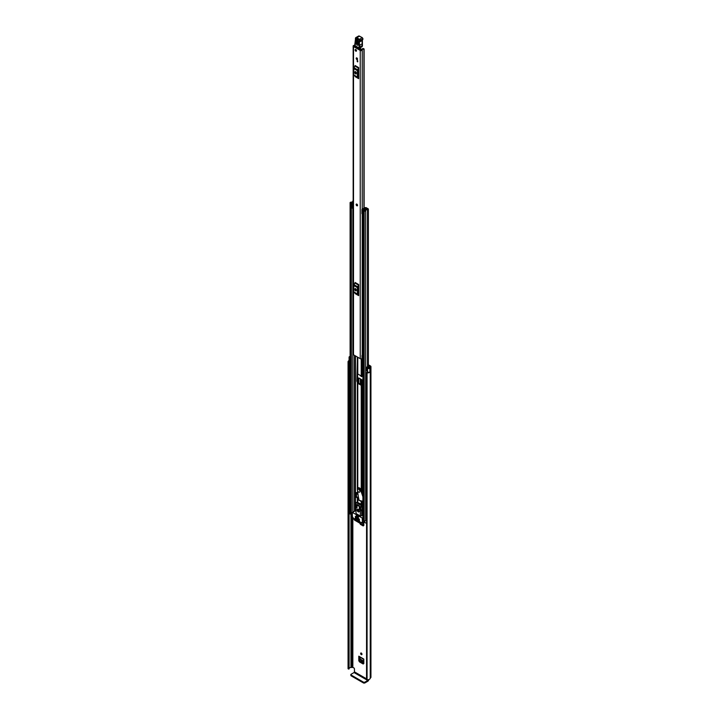 <?xml version="1.0" encoding="UTF-8"?>
<svg xmlns="http://www.w3.org/2000/svg" width="719" height="719" viewBox="0 0 719 719"><rect width="100%" height="100%" fill="white"/><g stroke="black" fill="none" stroke-linecap="round" stroke-linejoin="round"><path stroke-width="1.08" d="M361.306 653.041A0.989 0.575 -120 0 0 361.306 654.658A0.989 0.575 -120 0 0 361.306 653.041A0.989 0.575 -120 0 0 362.008 654.254M363.823 663.538L363.149 663.996L359.464 661.866L360.165 661.39L359.491 660.222L359.491 656.923M360.165 661.39L363.823 663.502M368.371 364.776L370.483 365.989A1.564 0.899 180 0 1 370.941 366.627A1.564 0.899 180 0 1 370.483 367.265L370.249 367.49A2.894 1.672 180 0 1 369.908 368.272L369.881 368.254A1.366 0.791 0 0 1 367.831 368.326A1.366 0.791 0 0 1 367.553 368.101L366.735 367.067L367.634 366.834L369.162 367.84A1.905 1.096 180 0 0 369.26 367.49A1.366 0.791 0 0 1 369.665 366.933L369.782 366.861M359.985 383.91A1.177 0.683 0 0 0 360.282 383.82L362.097 384.935L362.727 384.53M361.163 523.899L363.823 525.436L363.149 525.931L360.462 524.376L361.163 523.899L360.489 522.731M360.65 375.66A0.989 0.575 -120 0 0 362.008 376.19M368.371 365.576L369.782 366.393M363.823 525.535L363.149 525.931L363.823 525.535L363.823 521.446M359.788 523.207L360.462 524.376M359.491 660.222L358.79 660.698L358.79 656.186A0.989 0.575 120 0 0 358.997 656.636L363.823 659.422M363.823 663.601L363.149 663.996L363.823 663.601L363.823 659.089L358.79 656.186M358.79 660.698L359.464 661.866M358.763 383.209L358.763 377.942L361.567 379.56L362.232 380.702L362.232 384.98L361.567 385.366M358.053 381.537L358.053 378.571L357.433 378.212M362.915 501.269L359.149 500.406L358.323 496.739L357.945 497.629A1.177 0.683 180 0 1 358.278 498.105A12.169 7.028 -120 0 0 358.727 498.537M366.555 678.844L354.449 671.852L354.449 668.778L353.91 667.843L351.915 667.295A1.366 0.791 180 0 1 350.944 667.529A1.905 1.096 0 0 0 349.101 668.373M366.735 367.067L366.735 370.797L367.553 371.831A1.366 0.791 0 0 0 367.831 372.056A1.366 0.791 0 0 0 369.881 371.984L369.881 368.254M350.108 361.684L349.883 361.621A1.366 0.791 0 0 1 349.488 361.468A1.366 0.791 0 0 1 349.083 360.902L349.083 357.181A1.366 0.791 0 0 1 349.614 356.552L349.587 356.534A2.894 1.672 180 0 1 350.108 356.417M349.083 357.181A1.366 0.791 0 0 0 349.488 357.738A1.366 0.791 0 0 0 349.883 357.9L350.108 357.954M349.263 361.298A1.905 1.096 0 0 0 349.048 361.801A1.905 1.096 0 0 0 349.092 362.025L348.76 669.083L348.077 668.787L348.077 361.963L348.76 362.259L348.76 669.083M366.555 372.604L367.067 372.936L367.067 679.761L366.555 679.428L366.96 372.343A1.905 1.096 0 0 0 368.29 372.226M349.083 360.525A2.894 1.672 0 0 0 348.059 361.801A2.894 1.672 0 0 0 348.077 361.963M367.067 372.936A2.894 1.672 0 0 0 369.908 372.065L369.827 372.02M367.067 679.761A2.894 1.672 0 0 0 370.249 678.098L370.483 677.882A1.564 0.899 0 0 0 370.941 677.244L370.941 366.627M369.908 368.272L369.908 372.065M366.555 679.428L366.573 372.676M349.092 362.106L349.101 668.895M348.859 669.065L348.76 362.259M354.449 671.852L354.045 672.553L367.769 680.471L368.173 679.77M367.769 680.471L364.695 682.241L364.695 683.05L367.769 681.279A1.564 0.899 120 0 0 368.856 679.527M364.695 683.05L363.625 683.05L350.98 675.752L350.98 674.323L354.045 672.553M350.755 674.629L350.98 675.752M363.625 683.05L363.625 682.241L350.98 674.943M363.625 682.241L364.695 682.241M360.291 383.82L362.097 384.935M362.915 385.024L360.129 383.919M360.282 383.82A1.177 0.683 0 0 0 360.336 383.802L360.336 378.841M361.891 379.839L361.891 384.081L360.336 383.802M363.823 662.361L361.217 660.86L360.138 659.071L363.823 661.192M363.823 661.094L360.138 659.071M360.129 658.964L360.165 657.31M363.823 524.295L361.387 522.362M357.334 205.814A0.989 0.575 60 0 1 356.345 204.097A0.989 0.575 60 0 1 357.334 205.814A0.989 0.575 -120 0 0 356.372 204.079M356.175 58.329A0.989 0.575 -120 0 0 357.568 59.138A0.989 0.575 -120 0 0 356.175 58.329M355.096 49.944A0.989 0.575 -120 0 0 356.498 50.752A0.989 0.575 -120 0 0 355.096 49.944M354.71 45.342A1.618 0.935 180 0 1 354.296 45.378A1.177 0.683 0 0 0 353.164 46.061A1.177 0.683 0 0 0 353.505 46.537L360.237 50.42A1.177 0.683 0 0 0 361.495 50.573A1.177 0.683 0 0 0 362.241 49.971A1.618 0.935 180 0 1 363.913 49.072L363.463 48.515A2.606 1.501 180 0 0 361.262 49.944L354.332 45.953A2.606 1.501 180 0 0 355.024 45.881L355.006 46.6M353.164 46.061L353.164 354.314A1.177 0.683 0 0 0 353.505 354.791L360.237 358.673A1.177 0.683 0 0 0 361.99 358.619L362.915 358.35M358.682 67.595A0.917 0.53 -60 0 1 358.538 68.161L354.907 66.058A0.917 0.53 120 0 0 355.051 65.492L358.682 67.595L358.682 78.686L355.051 76.582A0.917 0.53 120 0 0 354.907 76.196L358.538 78.29A0.917 0.53 -60 0 1 358.682 78.686M358.682 284.553A0.917 0.53 -60 0 1 358.538 285.119L354.907 283.025A0.917 0.53 120 0 0 355.051 282.459L358.682 284.553L358.682 295.644L355.051 293.55A0.917 0.53 120 0 0 354.907 293.154L358.538 295.257A0.917 0.53 -60 0 1 358.682 295.644M357.729 60.782L357.729 61.87L357.19 61.555L357.19 60.468L357.729 60.782L357.19 61.555M355.752 289.739L355.752 288.759M355.752 72.772L355.752 71.801M362.915 354.233A1.618 0.935 180 0 0 362.241 354.961A1.177 0.683 0 0 1 361.99 355.357L361.99 358.619M358.682 69.123L358.152 70.282L358.152 76.609L358.682 77.158M354.961 72.727A0.953 0.548 -120 0 0 356.309 73.5L356.309 72.88A0.953 0.548 -120 0 0 354.961 72.107L354.961 72.727L355.662 72.322A0.953 0.548 -120 0 0 356.309 73.473M355.662 71.729L355.662 72.322M358.538 68.161L357.676 69.842A1.366 0.791 120 0 0 357.451 70.687L357.451 77.014A1.366 0.791 120 0 0 357.676 77.607L354.907 76.196M354.045 75.504A1.366 0.791 -60 0 1 353.82 74.92L357.451 77.014M357.451 70.687L353.82 68.593L353.82 74.92M353.82 68.593A1.366 0.791 -60 0 1 354.045 67.739L357.676 69.842M354.907 66.058L354.045 67.739M357.676 77.607L358.538 78.29M358.682 286.081L358.152 287.249L358.152 293.577L358.682 294.116M354.961 289.685A0.953 0.548 -120 0 0 356.309 290.467L356.309 289.847A0.953 0.548 -120 0 0 354.961 289.065L354.961 289.685L355.662 289.29A0.953 0.548 -120 0 0 356.309 290.431M355.662 288.696L355.662 289.29M358.538 285.119L357.676 286.8A1.366 0.791 120 0 0 357.451 287.654L357.451 293.981A1.366 0.791 120 0 0 357.676 294.565L354.907 293.154M354.045 292.471A1.366 0.791 -60 0 1 353.82 291.878L357.451 293.981M357.451 287.654L353.82 285.551L353.82 291.878M353.82 285.551A1.366 0.791 -60 0 1 354.045 284.706L357.676 286.8M354.907 283.025L354.045 284.706M357.676 294.565L358.538 295.257M362.915 354.665A1.78 1.025 0 0 0 362.34 354.683M361.99 355.519L362.097 358.529M362.915 355.24L362.097 355.42M359.123 48.973L360.318 47.778M360.543 49.8L360.596 48.092M360.605 48.389L359.356 49.108M359.087 48.937L359.149 48.155M356.058 39.922L358.089 40.731L358.206 44.21L356.795 43.455L356.687 39.976L357.055 39.446L358.215 41.073C357.442 39.051 356.723 38.673 356.058 39.922L356.166 43.401C356.939 45.414 357.658 45.8 358.323 44.551L358.215 41.073M357.28 39.527L357.298 43.32L358.413 43.922M354.979 44.722A3.802 2.193 -120 0 0 354.809 45.234L354.8 45.612A3.424 1.977 60 0 1 355.069 44.964A4.188 2.418 -120 0 0 355.429 44.003A22.055 12.735 -120 0 0 355.546 39.482L355.474 39.186A1.519 0.881 60 0 1 356.498 38.179L359.644 40.615A1.258 0.728 60 0 1 359.329 41.253A1.905 1.096 -120 0 0 358.844 42.223L359.141 48.02L355.078 45.773M359.419 48.173L359.653 47.059L362.34 45.513L362.358 46.223L362.385 45.252L362.079 40.659L362.169 43.823L359.482 45.378L359.383 42.214A1.519 0.881 60 0 1 359.698 41.477A1.519 0.881 60 0 1 359.716 41.459L359.77 41.441A1.636 0.944 -120 0 0 359.842 41.405A1.636 0.944 -120 0 0 360.183 40.606L360.174 40.489A1.07 0.611 -120 0 0 359.401 39.203L356.768 37.712L359.644 36.139L358.511 36.067A1.905 1.096 60 0 1 359.455 36.157L362.097 37.649L359.141 39.671M359.114 47.086L359.653 47.059L359.482 45.378L358.943 45.405M361.81 46.915L359.141 48.02L362.187 46.555A1.905 1.141 -61.9 0 0 362.358 46.223L362.196 43.805M359.725 36.309L362.286 37.631L362.87 38.934A1.07 0.611 60 0 0 362.097 37.649L362.969 38.835M358.296 43.58L357.81 39.904M355.797 49.539A0.989 0.575 60 0 1 355.797 51.157A0.989 0.575 60 0 1 355.797 49.539M356.867 57.924A0.989 0.575 60 0 1 356.867 59.542A0.989 0.575 60 0 1 356.867 57.924M362.915 385.51L362.061 385.51A1.177 0.683 180 0 1 361.226 385.312L357.783 383.326A1.177 0.683 180 0 1 357.442 382.841L356.84 381.043L357.442 357.064L357.442 373.521A1.177 0.683 0 0 0 357.783 374.006L361.226 375.992A1.177 0.683 0 0 0 362.061 376.19L362.915 376.19M362.061 385.024L358.377 382.984L358.278 381.933A1.177 0.683 0 0 0 357.927 381.447L357.244 381.735M357.442 382.841L357.442 381.933M357.424 492.919L356.309 492.551L355.905 496.973L357.343 497.961L357.442 499.013A1.177 0.683 -0 0 0 357.783 499.489L359.123 500.262M357.738 494.339A1.177 0.683 180 0 1 357.442 493.89L357.442 492.991M357.433 372.586L357.837 381.394M355.977 493.746L356.57 493.405L356.498 496.631L357.927 497.62M356.894 492.578L356.229 493.602M365.746 208.249L365.656 208.294A0.872 0.503 0 0 0 365.396 208.654A1.582 0.908 180 0 1 365.396 208.672A1.582 0.908 180 0 1 363.805 209.58A0.872 0.503 0 0 0 363.176 210.442L364.182 211.027A0.872 0.503 0 0 0 365.683 210.676A1.86 1.079 180 0 1 367.508 209.624A0.872 0.503 0 0 0 368.11 208.762L367.094 208.168L366.501 209.256M361.927 209.723L362.412 210.2L362.412 214.181L361.927 213.696L361.927 209.49A1.025 0.593 -0 0 1 362.295 209.04L365.054 207.701A0.953 0.548 -0 0 1 366.339 207.728L366.375 207.755A0.989 0.575 180 0 1 366.375 208.564L366.241 208.645A2.418 1.393 180 0 1 366.232 208.672A2.418 1.393 180 0 1 363.796 210.065L364.839 210.667A2.705 1.564 180 0 1 367.499 209.139L366.501 208.51M359.509 500.487L361.226 501.485A1.177 0.683 -0 0 0 362.061 501.682L362.915 501.682M358.278 498.105L358.943 499.48M361.468 500.936L362.61 501.197M357.442 499.013L357.442 498.105M353.164 200.727A0.872 0.503 0 0 0 352.795 201.122A1.86 1.079 180 0 1 350.962 202.183A0.872 0.503 0 0 0 350.36 203.046L351.366 203.63A0.872 0.503 0 0 0 352.867 203.27L352.867 203.261A1.582 0.908 180 0 1 353.164 202.722M352.274 513.555A0.872 0.503 180 0 1 351.366 513.438L350.36 512.854A0.872 0.503 180 0 1 350.108 512.494L350.108 202.686M366.555 519.585A1.86 1.079 0 0 0 365.71 520.313A1.86 1.079 0 0 0 365.683 520.484A0.872 0.503 180 0 1 364.182 520.835L363.176 520.25A0.872 0.503 180 0 1 362.915 519.891L362.915 210.083M362.915 213.336L362.825 209.409L365.594 208.339M352.274 515.352L349.74 513.582M366.555 523.603L364.506 522.102M366.241 208.645L366.232 209.337M353.164 201.985A2.705 1.564 180 0 1 350.98 202.668L352.031 203.27A2.418 1.393 180 0 1 352.031 203.261A2.418 1.393 180 0 1 353.164 202.075M362.825 209.409L362.412 210.2M362.412 214.181L362.762 210.2M353.164 208.321A1.025 0.593 180 0 1 353.02 208.321L351.789 208.043L351.789 203.863L353.164 203.828M351.789 204.07L353.02 204.349A1.025 0.593 -0 0 0 353.164 204.34M352.625 204.349L352.625 208.321M366.555 520.808L365.71 520.313M349.632 513.734L349.874 510.706A1.141 0.656 180 0 1 350.108 510.607M349.632 510.939L349.74 513.887M359.383 506.473L359.383 505.79L357.1 504.468L357.1 505.151M356.076 515.811L356.076 516.494L358.368 517.815L358.368 517.132L356.076 515.811L358.502 517.051M358.341 509.465A0.89 0.512 -120 0 0 359.221 510.984M358.161 509.34A1.519 0.881 -120 0 0 357.397 509.268A1.519 0.881 -120 0 0 357.172 510.481A1.519 0.881 -120 0 0 358.161 511.82A1.519 0.881 -120 0 0 358.925 511.901A1.519 0.881 -120 0 0 359.158 510.679A1.519 0.881 -120 0 0 358.161 509.34M357.72 509.196A1.519 0.881 -120 0 0 358.7 511.515A1.519 0.881 -120 0 0 359.141 511.658M358.457 520.969L357.918 521.284L360.003 522.488L360.273 522.021L357.918 520.664M362.412 522.264L360.228 523.396L354.53 520.107L352.346 516.449L352.346 512.413L362.223 518.022L362.412 522.264L364.389 521.113M356.975 520.583L354.485 518.678L354.665 519.352L355.159 519.064M356.013 510.706L355.501 510.724M359.536 519.415L357.918 518.022M356.975 517.941L355.366 516.548M359.536 520.664L355.366 517.788M363.185 521.814L360.417 523.414M355.294 519.145L354.665 519.352M362.915 515.379L360.318 516.017L360.318 510.58L361.055 510.481L360.579 507.479L361.927 506.697L362.133 509.924M357.1 502.23L361.387 504.217L360.579 507.165L355.743 504.37L355.267 507.138L356.013 508.099L356.013 513.537L360.318 516.017M358.457 518.336L357.783 518.408M355.905 516.853L355.231 516.934M355.905 518.102L355.231 518.174M354.755 519.46L356.84 520.664M357.918 518.642L359.401 519.495M355.366 517.168L356.84 518.022M355.366 518.408L359.401 520.736M361.387 504.217L361.927 506.697M361.657 510.328L361.657 515.244M361.073 505.349L356.318 502.608L355.743 504.37M361.073 504.396L357.307 502.221L356.318 502.608L357.622 502.042M355.806 507.201L357.019 507.902L357.019 505.727L356.211 505.259L355.806 507.201L357.019 506.509M360.516 509.924L360.111 507.515L359.302 507.048L359.302 509.223L360.516 509.924M360.3 508.648L359.302 509.223M358.323 496.739L357.307 489.163A2.588 1.492 60 0 1 357.846 488.084A2.588 1.492 60 0 1 360.641 489.999L362.915 496.856M362.897 497.036L362.915 497.71M362.25 493.917L362.655 493.683L362.915 494.843M361.513 491.841L361.918 491.607L362.655 493.683M360.641 489.999L361.046 489.765L361.918 491.607M361.046 489.765A2.588 1.492 -120 0 0 358.251 487.85A2.588 1.492 -120 0 0 358.062 487.994M358.7 492.102A1.708 0.989 -120 0 0 359.554 492.182A1.708 0.989 -120 0 0 359.815 490.816A1.708 0.989 -120 0 0 358.7 489.306A1.708 0.989 -120 0 0 357.846 489.217A1.708 0.989 -120 0 0 357.586 490.592A1.708 0.989 -120 0 0 358.7 492.102M352.84 667.223L352.84 517.294M367.553 371.831L367.553 368.101M350.944 667.529L350.944 514.588M351.915 667.295L351.915 515.146M352.031 667.223L352.031 515.208M370.249 678.098L370.249 367.49M370.366 677.945L370.366 367.337M370.483 677.882L370.483 367.265M349.883 361.621L349.883 357.9M361.199 383.542L361.199 379.344M360.92 379.183L360.92 383.524M363.823 523.028L362.457 522.237M362.367 522.291L363.823 523.126M353.505 354.791L353.505 46.537M360.237 358.673L360.237 50.42M363.913 208.249L363.913 49.072M362.241 354.961L362.241 214.019M362.241 209.058L362.241 49.971M364.111 48.964L364.12 208.15M354.961 72.107L355.635 71.72M354.961 289.065L355.635 288.678M356.687 39.976L357.622 39.833M355.366 43.949A3.802 2.193 60 0 1 355.105 44.524L355.069 44.964M355.438 39.392L355.824 37.622A1.905 1.096 -120 0 1 356.768 37.712L356.498 38.179M358.511 36.067L355.824 37.622A1.905 1.096 -120 0 0 355.438 38.664M359.644 40.615L362.87 39.051A1.636 0.944 60 0 1 362.538 39.851L362.987 38.898L359.644 40.498M359.913 41.351L362.457 39.887A1.636 0.944 60 0 0 362.538 39.851L359.329 41.253M362.295 39.985A1.519 0.881 -120 0 0 362.07 40.659L358.844 42.223M358.089 40.731L358.323 44.551M356.166 43.401L356.795 43.455M357.298 43.32L357.918 43.374M361.226 490.151L361.226 385.312M357.783 488.12L357.783 383.326M357.343 492.839L357.343 492.227M357.343 488.893L357.343 381.789M362.061 492.021L362.061 385.51M361.226 375.992L361.226 358.871M357.783 374.006L357.783 357.262M357.343 372.478L357.343 357.001M355.438 510.634L355.438 507.587M355.438 506.275L355.438 355.905M357.343 501.97L357.343 497.961M362.061 376.19L362.061 358.556M357.783 502.132L357.783 499.489M361.226 504.118L361.226 501.485M362.061 515.379L362.061 510.095M362.061 507.551L362.061 501.682M365.683 520.484L365.683 210.676M367.508 372.37L367.508 371.768M367.508 366.861L367.508 209.624M350.36 512.854L350.36 203.046M352.867 512.117L352.867 208.321L352.867 512.117M351.366 513.438L351.366 203.63M354.458 511.191L354.458 355.339M355.087 510.832L355.087 355.707M355.222 510.751L355.222 355.779M364.182 520.835L364.182 211.027M363.176 520.25L363.176 210.442M366.375 209.292L366.375 208.564M353.02 204.349L353.02 208.321M364.506 520.951L364.506 522.416M356.84 381.043L357.433 380.702M356.633 496.865L356.04 497.206M356.894 493.09L356.309 493.432M356.498 496.631L355.905 496.973M356.498 493.585L355.905 493.926M364.389 520.987L362.493 522.084M362.915 517.617L362.223 518.022M352.544 512.431L355.77 510.571M362.403 509.708L361.055 510.481M361.028 505.664L361.927 505.142M348.059 668.625L348.059 361.801M359.23 48.191L354.701 45.378L355.438 39.383M362.385 39.922L362.457 45.665M368.371 367.76L368.371 209.112M364.389 522.255L364.389 520.924M352.346 512.413L355.581 510.544M360.983 510.724L362.331 509.942M356.552 502.401L357.244 502.006"/></g></svg>
